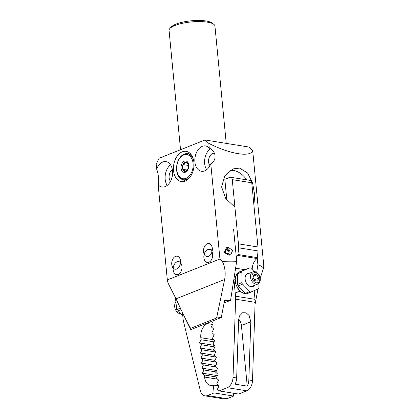 <?xml version="1.0" encoding="UTF-8"?>
<svg xmlns="http://www.w3.org/2000/svg" width="420" height="420" viewBox="0 0 420 420"><rect width="100%" height="100%" fill="white"/><g stroke="black" fill="none" stroke-linecap="round" stroke-linejoin="round"><path stroke-width="0.63" d="M169.848 28.55L171.276 26.954A21.399 5.901 -5.5 0 1 206.099 21A21.399 5.901 -5.5 0 1 212.09 23.021L213.801 24.318A23.047 6.353 174.5 0 0 207.349 22.139A23.047 6.353 174.5 0 0 169.848 28.55A23.047 6.353 174.5 0 0 169.06 30.455L180.542 149.735M226.238 143.388L214.935 26.035A23.047 6.353 174.5 0 0 213.801 24.318M229.031 255.192L224.327 252.221L226.601 247.643L228.275 247.317L232.691 250.43L230.659 254.888L229.031 255.192M175.529 256.394A6.583 4.358 -80.8 0 0 171.712 263.23A6.583 4.358 -80.8 0 0 175.088 269.199A6.583 4.358 -80.8 0 0 176.741 269A6.583 4.358 -80.8 0 0 180.553 262.164A6.583 4.358 -80.8 0 0 177.182 256.195A6.583 4.358 -80.8 0 0 175.529 256.394M207.322 243.747A6.583 4.358 -80.8 0 0 203.506 250.583A6.583 4.358 -80.8 0 0 206.882 256.547A6.583 4.358 -80.8 0 0 208.535 256.347A6.583 4.358 -80.8 0 0 212.347 249.512A6.583 4.358 -80.8 0 0 208.976 243.547A6.583 4.358 -80.8 0 0 207.322 243.747M182.306 151.814A15.309 10.127 -80.8 0 0 173.434 167.706A15.309 10.127 -80.8 0 0 181.277 181.577A15.309 10.127 -80.8 0 0 185.126 181.109A15.309 10.127 -80.8 0 0 193.993 165.218A15.309 10.127 -80.8 0 0 186.149 151.352A15.309 10.127 -80.8 0 0 182.306 151.814M189.641 152.985A15.309 10.127 -80.8 0 0 189.614 152.996A15.309 10.127 -80.8 0 0 188.024 153.82M183.829 179.823A15.309 10.127 -80.8 0 0 185.105 181.12M257.271 258.332L257.885 264.71A49.382 13.613 -5.5 0 1 263.582 268.044L263.812 266.075L252.677 150.465C251.024 157.584 230.134 154.219 208.814 143.393L209.27 148.145A12.842 8.495 -80.8 0 0 205.49 145.934A12.842 8.495 -80.8 0 0 202.267 146.328A12.842 8.495 -80.8 0 0 194.828 159.658A12.842 8.495 -80.8 0 0 201.406 171.286A12.842 8.495 -80.8 0 0 204.629 170.898A12.842 8.495 -80.8 0 0 210.782 163.842L219.944 259.003L167.323 279.941L168.032 283.012L176.027 298.825L184.306 316.481L190.591 328.356A30.209 8.326 174.5 0 0 190.816 329.627L221.267 317.515A30.209 8.326 174.5 0 0 216.615 318.003L190.591 328.356M210.336 148.822A12.842 8.495 -80.8 0 0 206.661 169.712M158.156 184.784A12.842 8.495 -80.8 0 0 161.936 186.989A12.842 8.495 -80.8 0 0 165.165 186.601A12.842 8.495 -80.8 0 0 172.604 173.271A12.842 8.495 -80.8 0 0 166.026 161.637A12.842 8.495 -80.8 0 0 162.797 162.031A12.842 8.495 -80.8 0 0 156.65 169.082C158.55 173.99 159.442 183.199 158.156 184.784L167.323 279.941M170.52 164.787A12.842 8.495 -80.8 0 0 167.191 185.419M253.901 204.955L254.73 195.127L252.62 183.141L247.637 173.045L239.615 168.095L232.948 168.908L224.758 175.817L221.618 187.016L225.761 198.618L234.916 207.128M170.473 181.377A6.914 4.573 99.2 0 1 172.363 169.649M209.942 165.674A6.914 4.573 99.2 0 1 208.782 158.907A6.914 4.573 99.2 0 1 212.562 153.568A6.914 4.573 99.2 0 1 214.294 153.358A6.914 4.573 99.2 0 1 214.615 153.426M208.814 143.393L205.07 139.976L159.023 158.298L156.188 164.33L156.65 169.082M252.677 150.465L248.934 147.047L205.07 139.976M209.27 148.145C216.258 151.058 217.119 160.262 210.782 163.842M219.944 259.003L222.359 261.397A49.382 13.613 -5.5 0 1 236.686 261.293L233.588 229.163M216.615 318.003L224.627 279.489C225.823 273.173 225.067 267.141 222.359 261.397M236.686 261.293L230.575 300.358A35.962 9.912 174.5 0 0 224.6 300.489L221.267 317.515M184.306 316.481L190.816 329.627M258.001 289.034L255.04 304.343M263.582 268.044L260.19 278.292M259.098 283.132L258.867 284.314M256.704 272.438L257.885 264.71M224.149 302.915L230.575 300.358M230.066 170.425A22.223 15.493 -111.7 0 1 246.734 179.86M182.695 171.728A5.759 3.812 99.2 0 1 181.771 164.005A5.759 3.812 99.2 0 1 187.173 161.595A5.759 3.812 99.2 0 1 188.685 164.519A5.759 3.812 99.2 0 1 187.824 169.869A5.759 3.812 99.2 0 1 182.695 171.728M187.945 169.638A4.757 3.15 99.2 0 1 183.829 170.961A4.757 3.15 99.2 0 1 183.067 164.588A4.757 3.15 99.2 0 1 187.525 162.598A4.757 3.15 99.2 0 1 188.727 164.782M189.683 155.909A12.227 8.09 99.2 0 1 191.646 172.3A12.227 8.09 99.2 0 1 180.185 177.413A12.227 8.09 99.2 0 1 178.222 161.018A12.227 8.09 99.2 0 1 189.683 155.909M190.895 175.854A13.167 8.715 99.2 0 1 183.325 179.739A13.167 8.715 99.2 0 1 180.306 178.316A13.167 8.715 99.2 0 1 177.361 162.939A13.167 8.715 99.2 0 1 187.514 153.736A13.167 8.715 99.2 0 1 190.538 155.159A13.167 8.715 99.2 0 1 193.484 159.81M188.213 169.034L185.383 171.491L182.774 169.302L183.067 164.588L185.971 162.067L188.58 164.257L188.291 168.824M183.067 164.588L188.501 165.464M182.774 169.302L187.1 170M212.657 254.216A6.583 4.358 99.2 0 1 207.223 262.463A6.583 4.358 99.2 0 1 203.884 257.707A6.583 4.358 99.2 0 1 209.317 249.459A6.583 4.358 99.2 0 1 212.657 254.216M173.187 269.918A6.583 4.358 99.2 0 1 178.621 261.676A6.583 4.358 99.2 0 1 181.96 266.432A6.583 4.358 99.2 0 1 176.526 274.675A6.583 4.358 99.2 0 1 173.187 269.918M229.215 255.192A4.016 2.798 68.3 0 0 229.572 250.593A4.016 2.798 68.3 0 0 225.971 248.047A4.016 2.798 68.3 0 0 225.745 248.099M229.184 252.934L228.396 250.21L226.291 249.16L224.973 250.834L225.761 253.559L227.866 254.609L229.184 252.934L226.585 253.969M225.167 251.496L228.396 250.21M207.37 323.043L207.428 323.62A11.524 7.623 -80.8 0 0 200.812 337.696L201.012 339.743L199.5 342.962L201.495 344.783L199.988 348.002L201.983 349.823L200.471 353.042L202.466 354.863L200.954 358.082L202.954 359.903L201.442 363.122L203.438 364.943L201.925 368.161L203.926 369.983L202.414 373.202L204.409 375.023L204.608 377.071A11.524 7.623 -80.8 0 0 210.446 385.397A11.524 7.623 -80.8 0 0 213.344 385.046L218.978 385.954M214.022 341.843L201.012 339.743M182.474 312.727L183.052 318.712A16.459 10.894 -80.8 0 0 183.535 321.61L200.277 390.464A9.875 6.536 -80.8 0 0 204.992 395.855A9.875 6.536 -80.8 0 0 207.475 395.556L214.1 392.921L233.599 396.065L233.321 393.199M214.1 392.921L213.344 385.046M207.475 395.556L226.968 398.701L233.599 396.065M226.968 398.701A9.875 6.536 99.2 0 1 224.49 399L204.992 395.855M207.428 323.62L212.567 324.445M216.757 377.018L204.409 375.023M215.938 371.921L203.926 369.983M217.413 375.622L202.414 373.202M215.486 366.886L203.438 364.943M216.594 370.529L201.925 368.161M215.765 361.972L202.954 359.903M215.78 365.437L201.442 363.122M216.043 357.053L202.466 354.863M214.961 360.339L200.954 358.082M215.654 352.028L201.983 349.823M214.142 355.247L200.471 353.042M214.841 346.936L201.495 344.783M214.326 350.317L199.988 348.002M214.609 345.397L199.5 342.962M180.763 313.798A6.583 4.589 -111.7 0 1 175.03 308.422A6.583 4.589 -111.7 0 1 175.928 302.148M181.004 309.65L177.46 311.057L182.737 315.441M177.46 311.057A1.649 1.15 -111.7 0 1 176.71 309.603L180.311 308.17M175.975 298.704L175.581 298.856L176.71 309.603M175.581 298.856A1.649 1.15 -111.7 0 1 175.681 298.053M236.229 256.573A10.7 7.082 99.2 0 1 237.562 255.407A0.987 0.651 -80.8 0 0 238.004 254.504L257.502 257.649L257.985 250.934L238.492 247.79A16.459 10.894 -80.8 0 0 238.45 243.852L257.948 246.992A16.459 10.894 99.2 0 1 257.985 250.934M257.502 257.649A0.987 0.651 99.2 0 1 257.056 258.552L237.562 255.407M252.21 269.608A10.7 7.082 99.2 0 1 257.056 258.552M255.019 299.334A16.459 10.894 99.2 0 1 255.108 302.332L235.615 299.187A16.459 10.894 -80.8 0 0 235.52 296.195L255.019 299.334L254.179 290.651M252.504 380.546A9.875 6.536 99.2 0 1 246.782 390.815L227.283 387.676A9.875 6.536 -80.8 0 0 233.011 377.401L236.665 377.995L238.602 319.798L239.447 316.013L242.608 312.753L246.172 312.853L249.097 315.457L250.787 321.762L248.85 379.958L252.504 380.546L255.108 302.332M246.782 390.815L238.639 394.055L219.146 390.915L217.397 389.319L219.098 385.697L216.851 383.649L218.552 380.026L216.305 377.979L218.006 374.356L215.759 372.309L217.46 368.687L215.213 366.639L216.914 363.017L214.667 360.969L216.368 357.346L214.121 355.299L215.822 351.677L213.575 349.629L215.276 346.006L213.029 343.959L214.73 340.337L212.483 338.289L214.184 334.667L211.937 332.619L213.638 328.996L211.391 326.949L213.092 323.327L211.139 321.542M251.764 182.779L232.265 179.634A3.292 2.179 -80.8 0 0 230.596 177.256L250.094 180.401A3.292 2.179 99.2 0 1 251.764 182.779L257.948 246.992M238.004 254.504L238.492 247.79M232.265 179.634L238.45 243.852M230.596 177.256A3.292 2.179 -80.8 0 0 229.772 177.356L224.837 179.319L226.832 200.041M227.283 387.676L219.146 390.915M235.615 299.187L233.011 377.401M235.52 296.195L233.903 279.379M236.665 377.995A9.875 6.536 99.2 0 1 235.069 384.158L247.254 386.127A9.875 6.536 -80.8 0 0 248.85 379.958M247.254 386.127L241.416 325.495A8.232 5.738 68.3 0 0 238.649 319.095M249.632 273.137A7.077 4.935 68.3 0 0 247.763 273.346A7.077 4.935 68.3 0 0 245.805 281.773A7.077 4.935 68.3 0 0 252.998 286.503A7.077 4.935 68.3 0 0 254.499 285.374M254.147 271.593L250.903 268.264A1.649 1.15 68.3 0 0 249.69 267.887A1.649 1.15 68.3 0 0 249.674 267.892L242.471 270.937A1.649 1.15 68.3 0 0 241.868 272.087L241.952 282.597A1.649 1.15 68.3 0 0 242.576 284.119L249.863 291.58A1.649 1.15 68.3 0 0 251.076 291.963L258.29 288.907A1.649 1.15 68.3 0 0 258.893 287.758L258.862 283.374M251.076 291.963A1.649 1.15 68.3 0 0 251.092 291.958L246.687 293.706A1.649 1.15 -111.7 0 1 246.687 293.706A1.649 1.15 -111.7 0 1 245.474 293.328L249.863 291.58M242.576 284.119L238.192 285.863L245.474 293.328M238.192 285.863A1.649 1.15 -111.7 0 1 237.568 284.34L241.952 282.597M241.868 272.087L237.484 273.835L237.568 284.34M237.484 273.835A1.649 1.15 -111.7 0 1 238.088 272.685L242.471 270.937M249.674 267.892L238.088 272.685A11.524 8.033 68.3 0 1 238.46 272.407L238.681 272.323A11.524 8.033 68.3 0 1 239.29 271.966L239.069 272.05A11.524 8.033 68.3 0 1 239.542 271.834L241.736 270.963A11.524 8.033 68.3 0 0 241.259 271.178L241.043 271.268A11.524 8.033 68.3 0 0 240.434 271.625L240.655 271.535A11.524 8.033 68.3 0 0 240.44 271.688M257.161 272.774A6.583 4.589 68.3 0 0 252.934 271.824A6.583 4.589 68.3 0 0 250.472 276.832A6.583 4.589 68.3 0 0 253.58 283.101A6.583 4.589 68.3 0 0 257.807 284.056A6.583 4.589 68.3 0 0 260.269 279.048A6.583 4.589 68.3 0 0 257.161 272.774M257.303 273.588A5.303 3.696 68.3 0 0 252.184 274.769A5.303 3.696 68.3 0 0 254.425 281.899A5.303 3.696 68.3 0 0 259.544 280.718A5.303 3.696 68.3 0 0 257.303 273.588M254.095 274.407L253.06 277.389L254.83 280.723L257.633 281.08L258.668 278.098L256.898 274.764L254.095 274.407M253.502 276.113L256.898 274.764M254.347 279.815L258.668 278.098M249.118 292.74A11.524 8.033 68.3 0 0 249.197 292.724L249.417 292.635A11.524 8.033 68.3 0 0 250.257 292.378A11.524 8.033 68.3 0 0 250.735 292.157L250.709 292.105M240.224 287.947L240.077 288.005A11.524 8.033 68.3 0 0 240.655 288.781L240.875 288.697A11.524 8.033 68.3 0 0 242.151 290.084L241.936 290.173A11.524 8.033 68.3 0 0 242.618 290.771L242.839 290.682A11.524 8.033 68.3 0 0 243.096 290.887M237.562 273.305A11.524 8.033 68.3 0 0 237.122 273.845L236.901 273.935A11.524 8.033 68.3 0 0 236.119 275.284L236.334 275.2A11.524 8.033 68.3 0 0 236.03 275.961L235.809 276.045A11.524 8.033 68.3 0 0 235.384 277.709L235.604 277.625A11.524 8.033 68.3 0 0 235.484 278.512L235.263 278.602A11.524 8.033 68.3 0 0 235.226 280.466L235.441 280.376A11.524 8.033 68.3 0 0 235.52 281.337L235.3 281.426A11.524 8.033 68.3 0 0 235.652 283.358L235.867 283.274A11.524 8.033 68.3 0 0 236.135 284.235L235.919 284.324A11.524 8.033 68.3 0 0 236.633 286.199L236.849 286.115A11.524 8.033 68.3 0 0 237.29 287.012L237.069 287.102A11.524 8.033 68.3 0 0 238.103 288.792L238.319 288.703A11.524 8.033 68.3 0 0 238.901 289.48L238.686 289.569A11.524 8.033 68.3 0 0 239.962 290.955L240.177 290.871A11.524 8.033 68.3 0 0 240.865 291.469L240.644 291.554A11.524 8.033 68.3 0 0 242.083 292.546L242.298 292.462A11.524 8.033 68.3 0 0 243.038 292.845L242.823 292.929A11.524 8.033 68.3 0 0 244.319 293.454L244.54 293.37A11.524 8.033 68.3 0 0 245.285 293.506L245.065 293.596A11.524 8.033 68.3 0 0 245.921 293.654M247.364 293.438A11.524 8.033 68.3 0 0 247.443 293.423L247.222 293.506A11.524 8.033 68.3 0 0 248.062 293.249L250.257 292.378M237.683 273.037A11.524 8.033 68.3 0 0 237.374 273.357L237.568 273.278M237.505 276.864L237.358 276.927A11.524 8.033 68.3 0 0 237.237 277.814L237.458 277.73A11.524 8.033 68.3 0 0 237.416 279.594L237.2 279.678A11.524 8.033 68.3 0 0 237.274 280.639L237.494 280.55A11.524 8.033 68.3 0 0 237.542 280.906M242.603 270.774L242.576 270.701A11.524 8.033 68.3 0 0 241.736 270.963M237.531 279.762L237.2 279.678M242.713 290.498L242.618 290.771M224.627 279.489L176.027 298.825M214.2 339.854L200.812 337.696M217.607 379.171L204.608 377.071M235.631 268.196L245.086 269.724M241.416 325.495L250.787 321.762M251.055 291.968L246.703 293.701M183.325 179.739L186.716 180.285M187.514 153.736L190.911 154.287M212.326 249.947L209.317 249.459M180.558 261.986L178.621 261.676M249.69 267.887L245.306 269.63M233.903 279.394L235.242 278.859M246.267 274.475L252.934 271.824M235.636 292.877L240.329 291.007M251.134 286.713L257.807 284.056"/></g></svg>
